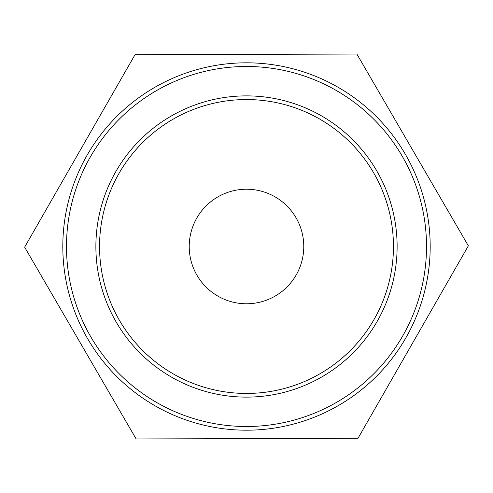 <?xml version="1.0" encoding="UTF-8"?>
<svg xmlns="http://www.w3.org/2000/svg" width="493" height="493" viewBox="0 0 493 493"><rect width="100%" height="100%" fill="white"/><g stroke="black" fill="none" stroke-linecap="round" stroke-linejoin="round"><path stroke-width="0.74" d="M246.5 99.549A146.951 146.951 0 0 1 373.762 319.975A146.951 146.951 0 0 1 119.238 319.975A146.951 146.951 0 0 1 246.5 99.549M246.5 62.814A183.686 183.686 0 0 0 87.421 338.346A183.686 183.686 0 0 0 405.579 338.346A183.686 183.686 0 0 0 246.5 62.814M135.008 54.698L356.858 54.045L468.35 245.841L357.992 438.302L136.142 438.955L24.65 247.159L135.008 54.698M246.5 189.226A57.274 57.274 0 0 1 296.102 275.137A57.274 57.274 0 0 1 196.898 275.137A57.274 57.274 0 0 1 246.5 189.226M246.5 95.876A150.624 150.624 0 0 0 116.058 321.812A150.624 150.624 0 0 0 376.942 321.812A150.624 150.624 0 0 0 246.5 95.876M246.5 66.487A180.013 180.013 0 0 1 402.393 336.503A180.013 180.013 0 0 1 90.607 336.503A180.013 180.013 0 0 1 246.5 66.487"/></g></svg>
